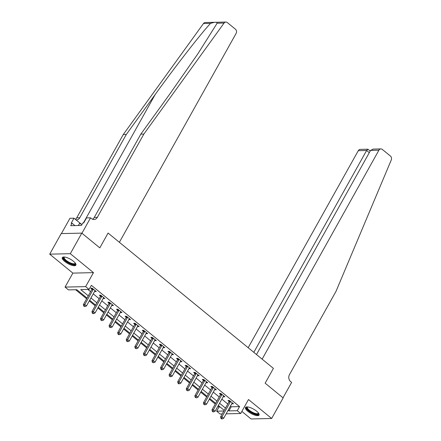<?xml version="1.0" encoding="UTF-8"?>
<svg xmlns="http://www.w3.org/2000/svg" width="441" height="441" viewBox="0 0 441 441"><rect width="100%" height="100%" fill="white"/><g stroke="black" fill="none" stroke-linecap="round" stroke-linejoin="round"><path stroke-width="0.66" d="M64.755 261.463A7.767 2.519 -150.8 0 0 75.88 265.151A7.767 2.519 -150.8 0 0 73.443 261.265A7.767 2.519 -150.8 0 0 62.319 257.572A7.767 2.519 -150.8 0 0 64.755 261.463M247.925 411.376A7.767 2.519 -150.8 0 0 259.049 415.064A7.767 2.519 -150.8 0 0 256.607 411.177A7.767 2.519 -150.8 0 0 245.483 407.484A7.767 2.519 -150.8 0 0 247.925 411.376M87.026 298.05L76.828 289.709L68.476 289.897L65.047 287.091L85.648 286.622L89.082 289.428L80.725 289.621L88.283 295.801M72.864 273.111L93.464 272.637L70.312 253.691L81.806 233.129L61.2 233.598L49.712 254.159L72.864 273.111L65.047 287.091M241.855 411.42L251.056 418.95L271.656 418.481L248.504 399.529L240.687 413.515L226.145 413.845M222.22 413.934L220.087 413.983L216.658 411.177L223.857 411.012M217.915 406.211L218.957 407.065L216.658 411.177M75.604 289.737L86.629 298.761M89.286 300.933L95.201 305.778M97.863 307.956L103.778 312.796M106.435 314.973L112.356 319.813M115.013 321.991L120.928 326.836M123.585 329.008L129.505 333.854M132.162 336.025L138.077 340.871M140.74 343.048L146.655 347.888M149.312 350.066L155.232 354.906M157.889 357.083L163.804 361.923M166.461 364.101L172.381 368.946M175.038 371.118L180.953 375.964M183.616 378.135L189.531 382.981M192.188 385.158L198.108 389.998M200.765 392.176L206.68 397.016M209.337 399.193L215.258 404.033M70.312 253.691L49.712 254.159M256.491 354.52L370.567 150.403L373.262 149.086L380.886 148.915A2.988 2.475 88.7 0 1 382.33 149.433L390.456 156.081A2.988 2.475 88.7 0 1 391.288 159.923L336.014 291.341L289.472 374.618A4.978 4.129 88.7 0 0 290.602 381.542L291.633 382.38L283.012 397.804L265.14 383.179L283.15 397.92L271.656 418.481M218.957 407.065L220.18 407.037M230.439 406.161L231.205 406.784L239.557 406.596L91.375 285.316L89.082 289.428M87.853 289.456L90.581 291.688M93.238 293.866L99.153 298.706M101.81 300.883L107.731 305.729M110.388 307.901L116.303 312.746M118.965 314.918L124.88 319.764M127.537 321.941L133.458 326.781M136.115 328.958L142.03 333.798M144.687 335.976L150.607 340.816M153.264 342.993L159.179 347.839M161.841 350.011L167.756 354.856M170.413 357.028L176.334 361.874M178.991 364.051L184.906 368.891M187.563 371.068L193.483 375.908M196.14 378.086L202.055 382.926M204.718 385.103L210.633 389.949M213.29 392.121L219.21 396.966M221.867 399.138L227.782 403.984M231.834 403.669L233.482 403.846L229.364 400.478L227.975 400.511L229.088 401.426M223.256 396.652L224.91 396.828L220.792 393.46L219.398 393.493L220.517 394.403M214.684 389.629L216.333 389.811L212.215 386.443L210.826 386.476L211.939 387.385M206.107 382.612L207.755 382.794L203.643 379.425L202.248 379.453L203.367 380.368M197.529 375.594L199.183 375.776L195.065 372.402L193.676 372.436L194.79 373.351M188.957 368.577L190.606 368.753L186.488 365.385L185.099 365.418L186.212 366.333M180.38 361.559L182.034 361.736L177.916 358.368L176.521 358.401L177.64 359.316M171.808 354.542L173.456 354.718L169.338 351.35L167.949 351.383L169.063 352.293M163.231 347.519L164.879 347.701L160.767 344.333L159.372 344.36L160.491 345.275M154.659 340.502L156.307 340.684L152.189 337.315L150.8 337.343L151.913 338.258M146.081 333.484L147.729 333.666L143.612 330.292L142.222 330.326L143.336 331.241M137.504 326.467L139.158 326.643L135.04 323.275L133.645 323.308L134.764 324.223M128.932 319.449L130.58 319.626L126.462 316.258L125.073 316.291L126.187 317.206M120.354 312.432L122.003 312.608L117.89 309.24L116.496 309.273L117.615 310.183M111.782 305.409L113.431 305.591L109.313 302.223L107.924 302.25L109.037 303.165M103.205 298.392L104.853 298.574L100.741 295.205L99.346 295.233L100.46 296.148M94.628 291.374L96.281 291.556L92.163 288.182L90.769 288.216L91.888 289.131M81.806 233.129L99.809 247.864L108.084 233.057L273.414 368.373L262.13 359.139L378.896 150.216L370.567 150.403M93.464 272.637L85.648 286.622M239.557 406.596L237.258 410.709L240.687 413.515M265.14 383.179L273.414 368.373L265.14 383.179M224.226 410.345L218.312 405.505M215.655 403.328L209.734 398.482M207.077 396.31L201.162 391.465M198.5 389.293L192.585 384.447M189.928 382.27L184.007 377.43M181.35 375.252L175.435 370.412M172.778 368.235L166.858 363.395M164.201 361.218L158.286 356.372M155.623 354.2L149.708 349.355M147.051 347.183L141.131 342.337M138.474 340.16L132.559 335.32M129.902 333.142L123.982 328.302M121.325 326.125L115.41 321.285M112.747 319.108L106.832 314.262M104.175 312.09L98.255 307.245M95.598 305.073L89.683 300.227M228.14 410.273L228.907 410.896L237.258 410.709M90.94 297.978L96.855 302.818M99.512 304.996L105.432 309.841M108.089 312.013L114.004 316.858M116.667 319.03L122.581 323.876M125.238 326.053L131.159 330.893M133.816 333.071L139.731 337.911M142.388 340.088L148.308 344.928M150.965 347.106L156.88 351.951M159.543 354.123L165.458 358.968M168.115 361.14L174.035 365.986M176.692 368.163L182.607 373.003M185.264 375.181L191.185 380.021M193.842 382.198L199.756 387.038M202.419 389.216L208.334 394.061M210.991 396.233L216.911 401.078M219.568 403.25L225.483 408.096M231.205 406.784L228.907 410.896M232.539 403.074L232.093 403.879M223.962 396.057L223.515 396.861M215.39 389.039L214.938 389.844M206.812 382.022L206.366 382.821M198.241 375.004L197.788 375.804M189.663 367.981L189.217 368.786M181.086 360.964L180.639 361.769M172.514 353.947L172.062 354.751M163.936 346.929L163.49 347.734M155.364 339.912L154.912 340.711M146.787 332.894L146.34 333.694M138.215 325.871L137.763 326.676M129.637 318.854L129.185 319.659M121.06 311.837L120.614 312.641M112.488 304.819L112.036 305.624M103.911 297.802L103.464 298.601M95.339 290.784L94.887 291.584M230.34 401.872L228.945 401.905L220.577 416.872L221.972 416.844L230.34 401.872A0.998 0.827 88.7 0 0 230.461 401.525L230.483 401.393M221.47 418.344L220.913 418.355L221.597 418.917L222.154 418.906L221.47 418.344L221.972 416.844L223.686 418.244L232.054 403.278A0.998 0.827 88.7 0 1 232.275 403.008L232.368 402.936M228.945 401.905A0.998 0.827 88.7 0 0 229.066 401.558L229.254 400.483M220.577 416.872L220.913 418.355M222.154 418.906L223.686 418.244M253.812 352.331L366.614 150.497L358.29 150.684A2.988 2.475 -91.3 0 1 360.28 149.383L367.904 149.207L366.614 150.497L369.293 152.685M248.173 347.717L358.29 150.684M380.886 148.915A2.988 2.475 88.7 0 0 378.896 150.216M370.236 151.004L367.904 149.207M143.86 134.075L97.318 217.352A4.978 4.129 -91.3 0 1 93.999 219.524A4.978 4.129 -91.3 0 1 91.59 218.659L90.559 217.815L81.943 233.239L99.809 247.864L108.084 233.057L119.373 242.296L236.133 33.373A2.988 2.475 88.7 0 0 235.455 29.222L227.324 22.568A2.988 2.475 88.7 0 0 225.88 22.05A2.988 2.475 88.7 0 0 224.072 23.064L143.86 134.075L140.811 134.141L169.719 94.137L197.91 53.752L216.333 24.509L217.044 23.224L216.713 22.259L214.447 22.309L210.5 23.373C199.63 35.252 175.452 66.348 155.215 94.468L126.308 134.472L79.766 217.755A4.978 4.129 -91.3 0 1 76.447 219.927A4.978 4.129 -91.3 0 1 76.1 219.916M126.308 134.472L123.26 134.544L76.717 217.821A4.978 4.129 -91.3 0 1 75.383 219.326M92.467 219.21A4.978 4.129 -91.3 0 0 94.269 217.424L140.811 134.141M210.5 23.373L203.472 23.533L123.26 134.544M90.559 217.815L86.524 217.909L83.696 222.97L82.803 222.986L81.425 225.456L70.681 225.698L72.059 223.234L71.166 223.251L73.994 218.196L69.959 218.284L61.404 233.592M81.276 224.155L73.994 218.196M203.472 23.533A2.988 2.475 -91.3 0 1 205.28 22.519L214.304 22.315M74.953 225.605L72.059 223.234M221.762 394.855L220.368 394.888L212.005 409.854L213.394 409.821L221.762 394.855A0.998 0.827 88.7 0 0 221.884 394.508L221.906 394.375M212.893 411.326L212.336 411.337L213.025 411.9L213.582 411.883L212.893 411.326L213.394 409.821L215.109 411.227L223.477 396.255A0.998 0.827 88.7 0 1 223.697 395.99L223.791 395.913M220.368 394.888A0.998 0.827 88.7 0 0 220.494 394.535L220.682 393.46M212.005 409.854L212.336 411.337M213.582 411.883L215.109 411.227M213.185 387.837L211.796 387.865L203.428 402.837L204.822 402.804L213.185 387.837A0.998 0.827 88.7 0 0 213.306 387.49L213.334 387.352M204.321 404.303L203.764 404.32L205.004 404.866L204.321 404.303L204.822 402.804L206.537 404.21L214.899 389.238A0.998 0.827 88.7 0 1 215.125 388.973L215.214 388.896M211.796 387.865A0.998 0.827 88.7 0 0 211.917 387.518L212.104 386.443M203.428 402.837L203.764 404.32M205.004 404.866L206.537 404.21M204.613 380.815L203.218 380.848L194.85 395.82L196.245 395.786L204.613 380.815A0.998 0.827 88.7 0 0 204.734 380.467L204.756 380.335M195.743 397.286L195.187 397.297L196.432 397.848L195.743 397.286L196.245 395.786L197.959 397.192L206.327 382.22A0.998 0.827 88.7 0 1 206.548 381.956L206.642 381.878M203.218 380.848A0.998 0.827 88.7 0 0 203.34 380.5L203.533 379.425M194.85 395.82L195.187 397.297M196.432 397.848L197.959 397.192M196.036 373.797L194.646 373.83L186.278 388.802L187.668 388.769L196.036 373.797A0.998 0.827 88.7 0 0 196.157 373.45L196.179 373.318M187.171 390.268L186.615 390.279L187.855 390.831L187.171 390.268L187.668 388.769L189.387 390.175L197.75 375.203A0.998 0.827 88.7 0 1 197.97 374.938L198.064 374.861M194.646 373.83A0.998 0.827 88.7 0 0 194.768 373.483L194.955 372.408M186.278 388.802L186.615 390.279M187.855 390.831L189.387 390.175M258.542 413.145A6.725 2.177 29.2 0 1 254.115 413.713A6.725 2.177 29.2 0 1 247.065 408.796A6.725 2.177 29.2 0 1 247.39 406.911M247.649 406.933A6.224 2.018 -150.8 0 0 247.429 407.17A6.224 2.018 -150.8 0 0 247.704 408.52A6.224 2.018 -150.8 0 0 253.377 412.721A6.224 2.018 -150.8 0 0 258.299 413.245A6.224 2.018 -150.8 0 0 258.382 412.936M245.797 407.164A7.718 2.503 -150.8 0 0 246.238 408.526A7.718 2.503 -150.8 0 0 252.831 413.531A7.718 2.503 -150.8 0 0 259.159 414.634M75.378 263.233A6.725 2.177 29.2 0 1 68.526 262.676A6.725 2.177 29.2 0 1 64.221 256.998M64.48 257.02A6.224 2.018 -150.8 0 0 64.265 257.257A6.224 2.018 -150.8 0 0 68.829 262.119A6.224 2.018 -150.8 0 0 75.13 263.332A6.224 2.018 -150.8 0 0 75.218 263.023M62.628 257.252A7.718 2.503 -150.8 0 0 68.388 262.968A7.718 2.503 -150.8 0 0 75.99 264.721M82.02 224.397L79.435 223.554L78.333 225.527M187.464 366.78L186.069 366.813L177.701 381.785L179.096 381.752L187.464 366.78A0.998 0.827 88.7 0 0 187.585 366.432L187.607 366.3M178.594 383.251L178.037 383.262L178.721 383.824L179.278 383.813L178.594 383.251L179.096 381.752L180.81 383.152L189.178 368.185A0.998 0.827 88.7 0 1 189.398 367.915L189.492 367.844M186.069 366.813A0.998 0.827 88.7 0 0 186.19 366.465L186.378 365.391M177.701 381.785L178.037 383.262M179.278 383.813L180.81 383.152M178.886 359.762L177.491 359.795L169.129 374.762L170.518 374.734L178.886 359.762A0.998 0.827 88.7 0 0 179.007 359.415L179.029 359.283M170.017 376.234L169.46 376.245L170.706 376.796L170.017 376.234L170.518 374.734L172.233 376.134L180.601 361.168A0.998 0.827 88.7 0 1 180.821 360.898L180.915 360.826M177.491 359.795A0.998 0.827 88.7 0 0 177.618 359.448L177.806 358.373M169.129 374.762L169.46 376.245M170.706 376.796L172.233 376.134M170.309 352.745L168.92 352.778L160.552 367.744L161.946 367.711L170.309 352.745A0.998 0.827 88.7 0 0 170.43 352.398L170.458 352.265M161.445 369.216L160.888 369.227L161.571 369.79L162.128 369.773L161.445 369.216L161.946 367.711L163.661 369.117L172.023 354.145A0.998 0.827 88.7 0 1 172.249 353.88L172.343 353.803M168.92 352.778A0.998 0.827 88.7 0 0 169.041 352.425L169.228 351.35M160.552 367.744L160.888 369.227M162.128 369.773L163.661 369.117M161.737 345.727L160.342 345.755L151.98 360.727L153.369 360.694L161.737 345.727A0.998 0.827 88.7 0 0 161.858 345.38L161.88 345.242M152.867 362.193L152.31 362.21L153.556 362.756L152.867 362.193L153.369 360.694L155.083 362.1L163.451 347.128A0.998 0.827 88.7 0 1 163.672 346.863L163.765 346.786M160.342 345.755A0.998 0.827 88.7 0 0 160.463 345.408L160.656 344.333M151.98 360.727L152.31 362.21M153.556 362.756L155.083 362.1M153.159 338.705L151.77 338.738L143.402 353.71L144.791 353.676L153.159 338.705A0.998 0.827 88.7 0 0 153.281 338.357L153.308 338.225M144.295 355.176L143.738 355.187L144.979 355.738L144.295 355.176L144.791 353.676L146.511 355.082L154.874 340.11A0.998 0.827 88.7 0 1 155.094 339.846L155.188 339.768M151.77 338.738A0.998 0.827 88.7 0 0 151.891 338.39L152.079 337.315M143.402 353.71L143.738 355.187M144.979 355.738L146.511 355.082M144.587 331.687L143.193 331.72L134.825 346.692L136.219 346.659L144.587 331.687A0.998 0.827 88.7 0 0 144.709 331.34L144.731 331.208M135.718 348.158L135.161 348.17L136.401 348.721L135.718 348.158L136.219 346.659L137.934 348.065L146.302 333.093A0.998 0.827 88.7 0 1 146.522 332.828L146.616 332.751M143.193 331.72A0.998 0.827 88.7 0 0 143.314 331.373L143.501 330.298M134.825 346.692L135.161 348.17M136.401 348.721L137.934 348.065M136.01 324.67L134.615 324.703L126.253 339.669L127.642 339.642L136.01 324.67A0.998 0.827 88.7 0 0 136.131 324.322L136.153 324.19M127.14 341.141L126.584 341.152L127.829 341.703L127.14 341.141L127.642 339.642L129.356 341.042L137.724 326.075A0.998 0.827 88.7 0 1 137.945 325.805L138.039 325.734M134.615 324.703A0.998 0.827 88.7 0 0 134.742 324.356L134.929 323.281M126.253 339.669L126.584 341.152M127.829 341.703L129.356 341.042M127.432 317.652L126.043 317.685L117.675 332.652L119.07 332.624L127.432 317.652A0.998 0.827 88.7 0 0 127.559 317.305L127.581 317.173M118.568 334.124L118.012 334.135L118.695 334.697L119.252 334.686L118.568 334.124L119.07 332.624L120.784 334.024L129.152 319.058A0.998 0.827 88.7 0 1 129.373 318.788L129.467 318.711M126.043 317.685A0.998 0.827 88.7 0 0 126.165 317.338L126.352 316.263M117.675 332.652L118.012 334.135M119.252 334.686L120.784 334.024M118.861 310.635L117.466 310.662L109.103 325.634L110.493 325.601L118.861 310.635A0.998 0.827 88.7 0 0 118.982 310.288L119.004 310.155M109.991 327.101L109.434 327.117L110.68 327.663L109.991 327.101L110.493 325.601L112.207 327.007L120.575 312.035A0.998 0.827 88.7 0 1 120.795 311.77L120.889 311.693M117.466 310.662A0.998 0.827 88.7 0 0 117.587 310.315L117.78 309.24M109.103 325.634L109.434 327.117M110.68 327.663L112.207 327.007M110.283 303.617L108.894 303.645L100.526 318.617L101.915 318.584L110.283 303.617A0.998 0.827 88.7 0 0 110.404 303.27L110.432 303.132M101.419 320.083L100.862 320.1L102.103 320.646L101.419 320.083L101.915 318.584L103.635 319.99L111.997 305.018A0.998 0.827 88.7 0 1 112.218 304.753L112.312 304.676M108.894 303.645A0.998 0.827 88.7 0 0 109.015 303.298L109.203 302.223M100.526 318.617L100.862 320.1M102.103 320.646L103.635 319.99M101.711 296.595L100.316 296.628L91.949 311.6L93.343 311.567L101.711 296.595A0.998 0.827 88.7 0 0 101.832 296.247L101.854 296.115M92.842 313.066L92.285 313.077L92.968 313.639L93.531 313.628L92.842 313.066L93.343 311.567L95.058 312.972L103.426 298A0.998 0.827 88.7 0 1 103.646 297.736L103.74 297.658M100.316 296.628A0.998 0.827 88.7 0 0 100.438 296.28L100.625 295.205M91.949 311.6L92.285 313.077M93.531 313.628L95.058 312.972M93.134 289.577L91.745 289.61L83.377 304.582L84.766 304.549L93.134 289.577A0.998 0.827 88.7 0 0 93.255 289.23L93.277 289.098M84.264 306.048L83.707 306.06L84.953 306.611L84.264 306.048L84.766 304.549L86.48 305.955L94.848 290.983A0.998 0.827 88.7 0 1 95.069 290.718L95.162 290.641M91.745 289.61A0.998 0.827 88.7 0 0 91.866 289.263L92.053 288.188M83.377 304.582L83.707 306.06M84.953 306.611L86.48 305.955M230.461 401.525L229.066 401.558M155.215 94.468L83.393 222.975M79.766 217.755L76.717 217.821M94.269 217.424L97.318 217.352M224.072 23.064L217.044 23.224M221.884 394.508L220.494 394.535M213.306 387.49L211.917 387.518M204.734 380.467L203.34 380.5M196.157 373.45L194.768 373.483M187.585 366.432L186.19 366.465M179.007 359.415L177.618 359.448M170.43 352.398L169.041 352.425M161.858 345.38L160.463 345.408M153.281 338.357L151.891 338.39M144.709 331.34L143.314 331.373M136.131 324.322L134.742 324.356M127.559 317.305L126.165 317.338M118.982 310.288L117.587 310.315M110.404 303.27L109.015 303.298M101.832 296.247L100.438 296.28M93.255 289.23L91.866 289.263M225.88 22.05L216.785 22.259"/></g></svg>
